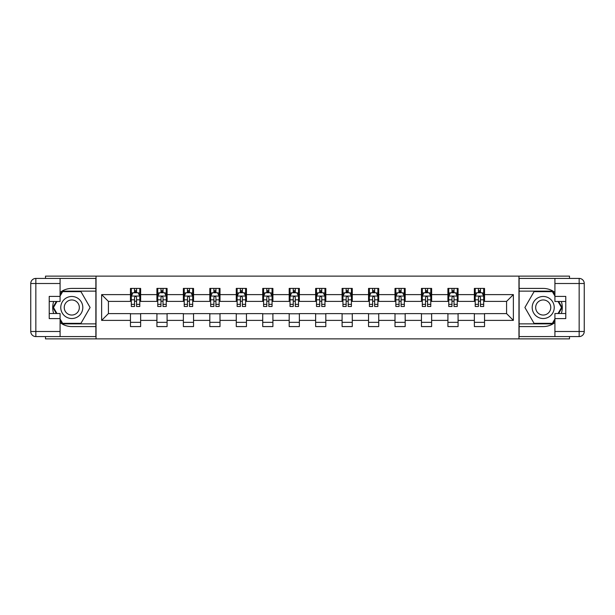 <?xml version="1.0" encoding="UTF-8"?>
<svg xmlns="http://www.w3.org/2000/svg" width="615" height="615" viewBox="0 0 615 615"><rect width="100%" height="100%" fill="white"/><g stroke="black" fill="none" stroke-linecap="round" stroke-linejoin="round"><path stroke-width="0.92" d="M45.502 336.582L45.502 338.873L569.498 338.873L569.498 336.582M569.498 278.418L569.498 276.127L518.96 276.127L518.96 338.873M518.96 276.127L45.502 276.127L45.502 278.418M96.04 338.873L96.04 276.127M484.535 294.616L484.535 288.42L474.365 288.42L474.365 294.616L458.083 294.616L458.083 288.42L447.912 288.42L447.912 294.616L431.63 294.616L431.63 288.42L421.46 288.42L421.46 294.616L405.177 294.616L405.177 288.42L394.999 288.42L394.999 294.616L378.725 294.616L378.725 288.42L368.546 288.42L368.546 294.616L352.272 294.616L352.272 288.42L342.094 288.42L342.094 294.616L325.812 294.616L325.812 288.42L315.641 288.42L315.641 294.616L299.359 294.616L299.359 288.42L289.188 288.42L289.188 294.616L272.906 294.616L272.906 288.42L262.728 288.42L262.728 294.616L246.454 294.616L246.454 288.42L236.275 288.42L236.275 294.616L220.001 294.616L220.001 288.42L209.823 288.42L209.823 294.616L193.541 294.616L193.541 288.42L183.37 288.42L183.37 294.616L167.088 294.616L167.088 288.42L156.917 288.42L156.917 294.616L140.635 294.616L140.635 288.42L130.465 288.42L130.465 294.616L101.636 294.616L101.636 320.384L108.417 313.604L130.465 313.604L130.465 326.58L140.635 326.58L140.635 313.604L156.917 313.604L156.917 326.58L167.088 326.58L167.088 313.604L183.37 313.604L183.37 326.58L193.541 326.58L193.541 313.604L209.823 313.604L209.823 326.58L220.001 326.58L220.001 313.604L236.275 313.604L236.275 326.58L246.454 326.58L246.454 313.604L262.728 313.604L262.728 326.58L272.906 326.58L272.906 313.604L289.188 313.604L289.188 326.58L299.359 326.58L299.359 313.604L315.641 313.604L315.641 326.58L325.812 326.58L325.812 313.604L342.094 313.604L342.094 326.58L352.272 326.58L352.272 313.604L368.546 313.604L368.546 326.58L378.725 326.58L378.725 313.604L394.999 313.604L394.999 326.58L405.177 326.58L405.177 313.604L421.46 313.604L421.46 326.58L431.63 326.58L431.63 313.604L447.912 313.604L447.912 326.58L458.083 326.58L458.083 313.604L474.365 313.604L474.365 326.58L484.535 326.58L484.535 313.604L506.583 313.604L506.583 301.396L484.535 301.396L484.535 294.616L513.364 294.616L513.364 320.384L484.535 320.384M474.365 320.384L458.083 320.384M447.912 320.384L431.63 320.384M421.46 320.384L405.177 320.384M394.999 320.384L378.725 320.384M368.546 320.384L352.272 320.384M342.094 320.384L325.812 320.384M315.641 320.384L299.359 320.384M289.188 320.384L272.906 320.384M262.728 320.384L246.454 320.384M236.275 320.384L220.001 320.384M209.823 320.384L193.541 320.384M183.37 320.384L167.088 320.384M156.917 320.384L140.635 320.384M130.465 320.384L101.636 320.384M474.365 294.616L474.365 301.396L458.083 301.396L458.083 294.616M447.912 294.616L447.912 301.396L431.63 301.396L431.63 294.616M421.46 294.616L421.46 301.396L405.177 301.396L405.177 294.616M394.999 294.616L394.999 301.396L378.725 301.396L378.725 294.616M368.546 294.616L368.546 301.396L352.272 301.396L352.272 294.616M342.094 294.616L342.094 301.396L325.812 301.396L325.812 294.616M315.641 294.616L315.641 301.396L299.359 301.396L299.359 294.616M289.188 294.616L289.188 301.396L272.906 301.396L272.906 294.616M262.728 294.616L262.728 301.396L246.454 301.396L246.454 294.616M236.275 294.616L236.275 301.396L220.001 301.396L220.001 294.616M209.823 294.616L209.823 301.396L193.541 301.396L193.541 294.616M183.37 294.616L183.37 301.396L167.088 301.396L167.088 294.616M156.917 294.616L156.917 301.396L140.635 301.396L140.635 294.616M130.465 294.616L130.465 301.396L108.417 301.396L101.636 294.616M108.417 301.396L108.417 313.604M513.364 320.384L506.583 313.604M506.583 301.396L513.364 294.616M130.465 292.663L131.31 292.663M134.531 292.663L136.568 292.663M139.79 292.663L140.635 292.663M130.465 301.227L131.31 301.227M134.531 301.227L136.568 301.227M139.79 301.227L140.635 301.227M130.465 313.773L140.635 313.773M130.465 322.337L140.635 322.337M156.917 313.773L167.088 313.773M156.917 322.337L167.088 322.337M156.917 292.663L157.763 292.663M160.984 292.663L163.021 292.663M166.242 292.663L167.088 292.663M156.917 301.227L157.763 301.227M160.984 301.227L163.021 301.227M166.242 301.227L167.088 301.227M183.37 313.773L193.541 313.773M183.37 322.337L193.541 322.337M183.37 292.663L184.216 292.663M187.437 292.663L189.474 292.663M192.695 292.663L193.541 292.663M183.37 301.227L184.216 301.227M187.437 301.227L189.474 301.227M192.695 301.227L193.541 301.227M209.823 313.773L220.001 313.773M209.823 322.337L220.001 322.337M209.823 292.663L210.668 292.663M213.897 292.663L215.927 292.663M219.148 292.663L220.001 292.663M209.823 301.227L210.668 301.227M213.897 301.227L215.927 301.227M219.148 301.227L220.001 301.227M236.275 313.773L246.454 313.773M236.275 322.337L246.454 322.337M236.275 292.663L237.129 292.663M240.35 292.663L242.379 292.663M245.608 292.663L246.454 292.663M236.275 301.227L237.129 301.227M240.35 301.227L242.379 301.227M245.608 301.227L246.454 301.227M262.728 313.773L272.906 313.773M262.728 322.337L272.906 322.337M262.728 292.663L263.581 292.663M266.802 292.663L268.84 292.663M272.061 292.663L272.906 292.663M262.728 301.227L263.581 301.227M266.802 301.227L268.84 301.227M272.061 301.227L272.906 301.227M289.188 313.773L299.359 313.773M289.188 322.337L299.359 322.337M289.188 292.663L290.034 292.663M293.255 292.663L295.292 292.663M298.513 292.663L299.359 292.663M289.188 301.227L290.034 301.227M293.255 301.227L295.292 301.227M298.513 301.227L299.359 301.227M315.641 313.773L325.812 313.773M315.641 322.337L325.812 322.337M315.641 292.663L316.487 292.663M319.708 292.663L321.745 292.663M324.966 292.663L325.812 292.663M315.641 301.227L316.487 301.227M319.708 301.227L321.745 301.227M324.966 301.227L325.812 301.227M342.094 313.773L352.272 313.773M342.094 322.337L352.272 322.337M342.094 292.663L342.939 292.663M346.16 292.663L348.198 292.663M351.419 292.663L352.272 292.663M342.094 301.227L342.939 301.227M346.16 301.227L348.198 301.227M351.419 301.227L352.272 301.227M368.546 313.773L378.725 313.773M368.546 322.337L378.725 322.337M368.546 292.663L369.392 292.663M372.621 292.663L374.65 292.663M377.871 292.663L378.725 292.663M368.546 301.227L369.392 301.227M372.621 301.227L374.65 301.227M377.871 301.227L378.725 301.227M394.999 313.773L405.177 313.773M394.999 322.337L405.177 322.337M394.999 292.663L395.852 292.663M399.074 292.663L401.103 292.663M404.332 292.663L405.177 292.663M394.999 301.227L395.852 301.227M399.074 301.227L401.103 301.227M404.332 301.227L405.177 301.227M421.46 313.773L431.63 313.773M421.46 322.337L431.63 322.337M421.46 292.663L422.305 292.663M425.526 292.663L427.563 292.663M430.784 292.663L431.63 292.663M421.46 301.227L422.305 301.227M425.526 301.227L427.563 301.227M430.784 301.227L431.63 301.227M447.912 313.773L458.083 313.773M447.912 322.337L458.083 322.337M447.912 292.663L448.758 292.663M451.979 292.663L454.016 292.663M457.237 292.663L458.083 292.663M447.912 301.227L448.758 301.227M451.979 301.227L454.016 301.227M457.237 301.227L458.083 301.227M474.365 313.773L484.535 313.773M474.365 322.337L484.535 322.337M474.365 292.663L475.211 292.663M478.432 292.663L480.469 292.663M483.69 292.663L484.535 292.663M474.365 301.227L475.211 301.227M478.432 301.227L480.469 301.227M483.69 301.227L484.535 301.227M136.568 290.626L134.531 290.626M139.79 304.356L136.568 304.356L136.568 306.485L139.79 306.485L139.79 296.138L138.091 292.748L133.001 292.748L131.31 296.138L131.31 306.485L134.531 306.485L134.531 304.356L131.31 304.356M131.31 296.138L131.31 288.42M139.79 296.138L139.79 288.42M134.531 292.748L134.531 288.42M136.568 288.42L136.568 292.748M136.568 304.356L136.568 297.414C135.892 296.107 135.208 296.107 134.531 297.414L134.531 304.356M77.298 297.952A11.024 11.024 0 0 0 62.246 301.988A11.024 11.024 0 0 0 66.274 317.048A11.024 11.024 0 0 0 81.334 313.012A11.024 11.024 0 0 0 77.298 297.952M75.56 300.966A7.549 7.549 0 0 0 65.252 303.725A7.549 7.549 0 0 0 68.011 314.034A7.549 7.549 0 0 0 78.32 311.275A7.549 7.549 0 0 0 75.56 300.966M60.086 296.053L62.63 291.641L80.942 291.641L90.098 307.5L80.942 323.352L62.63 323.352L60.086 318.947M56.957 313.519L53.482 307.5L56.957 301.481M548.726 297.952A11.024 11.024 0 0 0 533.666 301.988A11.024 11.024 0 0 0 537.702 317.048A11.024 11.024 0 0 0 552.754 313.012A11.024 11.024 0 0 0 548.726 297.952M546.989 300.966A7.549 7.549 0 0 0 536.68 303.725A7.549 7.549 0 0 0 539.44 314.034A7.549 7.549 0 0 0 549.749 311.275A7.549 7.549 0 0 0 546.989 300.966M554.915 318.947L552.37 323.352L534.058 323.352L524.903 307.5L534.058 291.641L552.37 291.641L554.915 296.053M558.043 301.481L561.518 307.5L558.043 313.519M60.086 322.568A19.08 19.08 0 0 0 71.786 326.58L95.871 326.58L95.871 336.582L35.839 336.582A5.089 5.089 0 0 1 30.75 331.493L30.75 283.507A5.089 5.089 0 0 1 35.839 278.418L60.086 278.418L60.086 301.481L49.231 301.481M60.086 278.418L95.871 278.418L95.871 288.42L71.786 288.42A19.08 19.08 0 0 0 60.086 292.433M53.682 301.481A19.08 19.08 0 0 0 53.682 313.519M95.871 326.58L95.871 288.42M49.231 313.519L60.086 313.519L60.086 336.582M60.086 296.392L49.231 296.392L49.231 318.608L60.086 318.608M95.871 291.133L62.338 291.133L60.086 295.039M60.086 319.961L62.338 323.867L95.871 323.867M56.365 301.481L52.89 307.5L56.365 313.519M554.915 292.433A19.08 19.08 0 0 0 543.214 288.42L519.129 288.42L519.129 278.418L579.161 278.418A5.089 5.089 0 0 1 584.25 283.507L584.25 331.493A5.089 5.089 0 0 1 579.161 336.582L554.915 336.582L554.915 313.519L565.769 313.519M554.915 336.582L519.129 336.582L519.129 326.58L543.214 326.58A19.08 19.08 0 0 0 554.915 322.568M561.318 313.519A19.08 19.08 0 0 0 561.318 301.481M519.129 288.42L519.129 326.58M565.769 301.481L554.915 301.481L554.915 278.418M554.915 318.608L565.769 318.608L565.769 296.392L554.915 296.392M519.129 323.867L552.662 323.867L554.915 319.961M554.915 295.039L552.662 291.133L519.129 291.133M558.635 313.519L562.11 307.5L558.635 301.481M163.021 290.626L160.984 290.626M166.242 304.356L163.021 304.356L163.021 306.485L166.242 306.485L166.242 296.138L164.543 292.748L159.462 292.748L157.763 296.138L157.763 306.485L160.984 306.485L160.984 304.356L157.763 304.356M157.763 296.138L157.763 288.42M166.242 296.138L166.242 288.42M160.984 292.748L160.984 288.42M163.021 288.42L163.021 292.748M163.021 304.356L163.021 297.414C162.345 296.107 161.668 296.107 160.984 297.414L160.984 304.356M189.474 290.626L187.437 290.626M192.695 304.356L189.474 304.356L189.474 306.485L192.695 306.485L192.695 296.138L191.004 292.748L185.915 292.748L184.216 296.138L184.216 306.485L187.437 306.485L187.437 304.356L184.216 304.356M184.216 296.138L184.216 288.42M192.695 296.138L192.695 288.42M187.437 292.748L187.437 288.42M189.474 288.42L189.474 292.748M189.474 304.356L189.474 297.414C188.797 296.107 188.121 296.107 187.437 297.414L187.437 304.356M215.927 290.626L213.897 290.626M219.148 304.356L215.927 304.356L215.927 306.485L219.148 306.485L219.148 296.138L217.456 292.748L212.367 292.748L210.668 296.138L210.668 306.485L213.897 306.485L213.897 304.356L210.668 304.356M210.668 296.138L210.668 288.42M219.148 296.138L219.148 288.42M213.897 292.748L213.897 288.42M215.927 288.42L215.927 292.748M215.927 304.356L215.927 297.414C215.25 296.107 214.574 296.107 213.897 297.414L213.897 304.356M242.379 290.626L240.35 290.626M245.608 304.356L242.379 304.356L242.379 306.485L245.608 306.485L245.608 296.138L243.909 292.748L238.82 292.748L237.129 296.138L237.129 306.485L240.35 306.485L240.35 304.356L237.129 304.356M237.129 296.138L237.129 288.42M245.608 296.138L245.608 288.42M240.35 292.748L240.35 288.42M242.379 288.42L242.379 292.748M242.379 304.356L242.379 297.414C241.703 296.107 241.026 296.107 240.35 297.414L240.35 304.356M268.84 290.626L266.802 290.626M272.061 304.356L268.84 304.356L268.84 306.485L272.061 306.485L272.061 296.138L270.362 292.748L265.273 292.748L263.581 296.138L263.581 306.485L266.802 306.485L266.802 304.356L263.581 304.356M263.581 296.138L263.581 288.42M272.061 296.138L272.061 288.42M266.802 292.748L266.802 288.42M268.84 288.42L268.84 292.748M268.84 304.356L268.84 297.414C268.155 296.107 267.479 296.107 266.802 297.414L266.802 304.356M295.292 290.626L293.255 290.626M298.513 304.356L295.292 304.356L295.292 306.485L298.513 306.485L298.513 296.138L296.814 292.748L291.733 292.748L290.034 296.138L290.034 306.485L293.255 306.485L293.255 304.356L290.034 304.356M290.034 296.138L290.034 288.42M298.513 296.138L298.513 288.42M293.255 292.748L293.255 288.42M295.292 288.42L295.292 292.748M295.292 304.356L295.292 297.414C294.616 296.107 293.932 296.107 293.255 297.414L293.255 304.356M321.745 290.626L319.708 290.626M324.966 304.356L321.745 304.356L321.745 306.485L324.966 306.485L324.966 296.138L323.267 292.748L318.186 292.748L316.487 296.138L316.487 306.485L319.708 306.485L319.708 304.356L316.487 304.356M316.487 296.138L316.487 288.42M324.966 296.138L324.966 288.42M319.708 292.748L319.708 288.42M321.745 288.42L321.745 292.748M321.745 304.356L321.745 297.414C321.068 296.107 320.392 296.107 319.708 297.414L319.708 304.356M348.198 290.626L346.16 290.626M351.419 304.356L348.198 304.356L348.198 306.485L351.419 306.485L351.419 296.138L349.727 292.748L344.638 292.748L342.939 296.138L342.939 306.485L346.16 306.485L346.16 304.356L342.939 304.356M342.939 296.138L342.939 288.42M351.419 296.138L351.419 288.42M346.16 292.748L346.16 288.42M348.198 288.42L348.198 292.748M348.198 304.356L348.198 297.414C347.521 296.107 346.845 296.107 346.16 297.414L346.16 304.356M374.65 290.626L372.621 290.626M377.871 304.356L374.65 304.356L374.65 306.485L377.871 306.485L377.871 296.138L376.18 292.748L371.091 292.748L369.392 296.138L369.392 306.485L372.621 306.485L372.621 304.356L369.392 304.356M369.392 296.138L369.392 288.42M377.871 296.138L377.871 288.42M372.621 292.748L372.621 288.42M374.65 288.42L374.65 292.748M374.65 304.356L374.65 297.414C373.974 296.107 373.297 296.107 372.621 297.414L372.621 304.356M401.103 290.626L399.074 290.626M404.332 304.356L401.103 304.356L401.103 306.485L404.332 306.485L404.332 296.138L402.633 292.748L397.544 292.748L395.852 296.138L395.852 306.485L399.074 306.485L399.074 304.356L395.852 304.356M395.852 296.138L395.852 288.42M404.332 296.138L404.332 288.42M399.074 292.748L399.074 288.42M401.103 288.42L401.103 292.748M401.103 304.356L401.103 297.414C400.427 296.107 399.75 296.107 399.074 297.414L399.074 304.356M427.563 290.626L425.526 290.626M430.784 304.356L427.563 304.356L427.563 306.485L430.784 306.485L430.784 296.138L429.086 292.748L423.996 292.748L422.305 296.138L422.305 306.485L425.526 306.485L425.526 304.356L422.305 304.356M422.305 296.138L422.305 288.42M430.784 296.138L430.784 288.42M425.526 292.748L425.526 288.42M427.563 288.42L427.563 292.748M427.563 304.356L427.563 297.414C426.887 296.107 426.203 296.107 425.526 297.414L425.526 304.356M454.016 290.626L451.979 290.626M457.237 304.356L454.016 304.356L454.016 306.485L457.237 306.485L457.237 296.138L455.538 292.748L450.457 292.748L448.758 296.138L448.758 306.485L451.979 306.485L451.979 304.356L448.758 304.356M448.758 296.138L448.758 288.42M457.237 296.138L457.237 288.42M451.979 292.748L451.979 288.42M454.016 288.42L454.016 292.748M454.016 304.356L454.016 297.414C453.34 296.107 452.655 296.107 451.979 297.414L451.979 304.356M480.469 290.626L478.432 290.626M483.69 304.356L480.469 304.356L480.469 306.485L483.69 306.485L483.69 296.138L481.999 292.748L476.909 292.748L475.211 296.138L475.211 306.485L478.432 306.485L478.432 304.356L475.211 304.356M475.211 296.138L475.211 288.42M483.69 296.138L483.69 288.42M478.432 292.748L478.432 288.42M480.469 288.42L480.469 292.748M480.469 304.356L480.469 297.414C479.792 296.107 479.116 296.107 478.432 297.414L478.432 304.356M139.743 296.053L131.349 296.053M131.31 292.948L132.901 292.948M138.191 292.948L139.79 292.948M134.531 299.812L131.31 299.812M139.79 299.812L136.568 299.812M136.568 291.71L134.531 291.71M60.086 283.507L35.839 283.507L35.839 331.493L60.086 331.493M30.75 283.507L35.839 283.507L35.839 278.418M35.839 336.582L35.839 331.493L30.75 331.493M554.915 331.493L579.161 331.493L579.161 283.507L554.915 283.507M584.25 331.493L579.161 331.493L579.161 336.582M579.161 278.418L579.161 283.507L584.25 283.507M166.196 296.053L157.809 296.053M157.763 292.948L159.354 292.948M164.651 292.948L166.242 292.948M160.984 299.812L157.763 299.812M166.242 299.812L163.021 299.812M163.021 291.71L160.984 291.71M192.656 296.053L184.262 296.053M184.216 292.948L185.815 292.948M191.104 292.948L192.695 292.948M187.437 299.812L184.216 299.812M192.695 299.812L189.474 299.812M189.474 291.71L187.437 291.71M219.109 296.053L210.714 296.053M210.668 292.948L212.267 292.948M217.556 292.948L219.148 292.948M213.897 299.812L210.668 299.812M219.148 299.812L215.927 299.812M215.927 291.71L213.897 291.71M245.562 296.053L237.167 296.053M237.129 292.948L238.72 292.948M244.009 292.948L245.608 292.948M240.35 299.812L237.129 299.812M245.608 299.812L242.379 299.812M242.379 291.71L240.35 291.71M272.014 296.053L263.62 296.053M263.581 292.948L265.173 292.948M270.462 292.948L272.061 292.948M266.802 299.812L263.581 299.812M272.061 299.812L268.84 299.812M268.84 291.71L266.802 291.71M298.467 296.053L290.072 296.053M290.034 292.948L291.625 292.948M296.922 292.948L298.513 292.948M293.255 299.812L290.034 299.812M298.513 299.812L295.292 299.812M295.292 291.71L293.255 291.71M324.928 296.053L316.533 296.053M316.487 292.948L318.078 292.948M323.375 292.948L324.966 292.948M319.708 299.812L316.487 299.812M324.966 299.812L321.745 299.812M321.745 291.71L319.708 291.71M351.38 296.053L342.986 296.053M342.939 292.948L344.538 292.948M349.827 292.948L351.419 292.948M346.16 299.812L342.939 299.812M351.419 299.812L348.198 299.812M348.198 291.71L346.16 291.71M377.833 296.053L369.438 296.053M369.392 292.948L370.991 292.948M376.28 292.948L377.871 292.948M372.621 299.812L369.392 299.812M377.871 299.812L374.65 299.812M374.65 291.71L372.621 291.71M404.286 296.053L395.891 296.053M395.852 292.948L397.444 292.948M402.733 292.948L404.332 292.948M399.074 299.812L395.852 299.812M404.332 299.812L401.103 299.812M401.103 291.71L399.074 291.71M430.738 296.053L422.344 296.053M422.305 292.948L423.896 292.948M429.185 292.948L430.784 292.948M425.526 299.812L422.305 299.812M430.784 299.812L427.563 299.812M427.563 291.71L425.526 291.71M457.191 296.053L448.804 296.053M448.758 292.948L450.349 292.948M455.646 292.948L457.237 292.948M451.979 299.812L448.758 299.812M457.237 299.812L454.016 299.812M454.016 291.71L451.979 291.71M483.651 296.053L475.257 296.053M475.211 292.948L476.81 292.948M482.099 292.948L483.69 292.948M478.432 299.812L475.211 299.812M483.69 299.812L480.469 299.812M480.469 291.71L478.432 291.71"/></g></svg>
